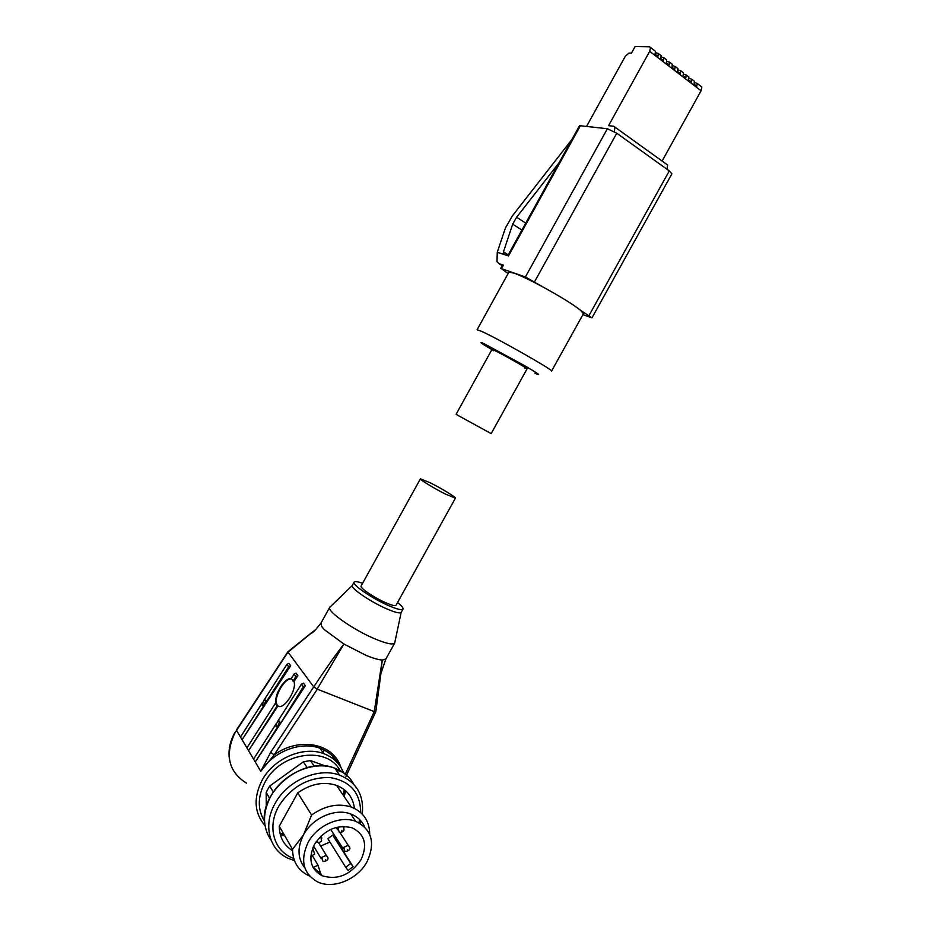 <?xml version="1.0" encoding="UTF-8"?>
<svg xmlns="http://www.w3.org/2000/svg" width="931" height="931" viewBox="0 0 931 931"><rect width="100%" height="100%" fill="white"/><g stroke="black" fill="none" stroke-linecap="round" stroke-linejoin="round"><path stroke-width="1.4" d="M284.816 835.887L280.371 834.863M265.009 825.657C254.268 813.031 253.267 797.948 262.007 780.411C273.702 758.323 303.436 745.708 323.744 753.656C333.449 757.345 340.094 763.816 343.667 773.067M283.943 834.374L279.94 833.152M264.497 821.154C257.433 809.563 257.573 796.633 264.904 782.366C280.557 751.666 328.317 745.487 340.432 771.45M265.393 703.208L264.835 705.093L262.263 705.419L263.706 700.659L265.742 700.054L265.393 703.208L288.68 666.747L290.67 665.781L265.905 703.452M279.835 724.574L303.331 686.717L305.38 685.705L278.73 726.273L276.053 726.552L276.879 726.948M305.38 685.705L303.494 683.156L301.446 684.145L277.519 721.618L279.649 721.036L279.312 724.33M293.987 681.573L297.908 675.592L296.081 673.113L294.068 674.091L291.205 678.571L293.987 681.573C297.14 689.859 283.641 710.4 277.927 706.001L276.239 704.662L275.541 703.091L276.17 703.405C273.411 695.364 285.398 676.243 291.578 678.815M291.787 679.002C284.967 676.849 272.83 698.215 277.147 704.86L278.404 706.233M394.895 642.029L394.674 643.1C392.835 644.974 386.318 643.6 375.112 638.957C353.675 630.066 327.025 611.423 329.667 607.396L330.575 606.523M337.755 763.094C333.81 756.17 327.898 751.236 320.008 748.28C300.957 740.878 273.435 751.329 260.773 771.299L270.7 752.271L313.724 686.869C325 670.017 332.704 658.717 343.9 644.031L366.034 655.343C373.191 658.275 378.603 659.846 382.269 660.056L379.58 683.866M394.767 642.937L385.865 658.997L382.269 660.056L374.25 711.61L344.959 774.895M397.537 602.555C401.622 605.778 403.449 607.966 403.018 609.095L401.156 612.435C399.818 613.61 394.977 612.4 386.633 608.804C370.724 601.95 350.65 588.287 352.267 585.552L354.106 582.201C354.781 581.177 357.62 581.549 362.613 583.306M273.237 791.967L269.734 786.032L267.825 789.197L266.173 792.456L269.559 798.263M403.018 609.095C401.924 610.457 397.072 609.27 388.448 605.546C372.237 598.54 351.86 584.61 354.106 582.201M455.41 498.132L396.059 605.22C395.256 606.186 391.776 605.336 385.597 602.66C374.053 597.655 359.541 587.752 361.112 586.006L420.416 478.813L430.355 482.852C441.48 488.403 456.26 497.41 455.41 498.132L445.681 494.21C434.428 488.6 419.439 479.453 420.416 478.813M294.464 860.64L287.598 858.056C268.978 849.363 262.961 824.645 274.982 803.674C287.295 780.457 318.449 767.016 339.675 775.151C356.608 782.226 364.149 795.225 362.287 814.148M293.719 858.452C274.051 851.667 266.697 827.1 278.73 806.234C291.298 786.683 308.336 777.106 329.818 777.525C350.149 780.923 360.437 792.607 360.681 812.588M292.543 850.69C283.827 845.255 279.393 837.097 279.265 826.216L297.757 792.863L311.582 815.032L303.587 834.746C312.502 817.965 334.974 808.05 350.277 813.822L350.684 813.962C357.248 816.452 361.903 820.77 364.638 826.903M311.582 815.032C324.861 805.664 338.023 802.976 351.057 806.968L351.278 807.049C363.404 811.983 369.549 821.107 369.723 834.432M304.891 868.018C297.536 858.661 297.105 847.571 303.587 834.746L292.543 849.34L279.265 826.216M367.058 861.71C357.679 879.411 333.205 889.582 317.541 881.89C303.041 873.453 299.91 860.267 308.138 842.346C317.215 825.25 340.199 815.219 355.619 821.282C371.853 829.358 375.67 842.834 367.058 861.71M314.457 844.429C324.512 829.649 337.08 824.121 352.151 827.834C364.847 834.257 367.792 844.883 361.019 859.732C350.51 875.012 337.522 880.354 322.045 875.757C310.442 869.112 307.917 858.673 314.457 844.429M343.295 848.921L330.668 829.44M345.506 790.663L344.261 796.761M344.202 789.593L343.364 795.446M262.658 702.311L240.489 737.026L242.083 739.714L264.835 705.093M263.706 700.659L286.911 664.338L288.901 663.372L290.67 665.781M278.73 726.273L255.269 761.989L253.569 759.126L276.437 723.317L276.053 726.552M276.437 723.317L278.055 721.862L277.519 721.618M277.927 706.001L248.565 750.677L246.924 747.896L275.541 703.091M313.689 686.845L287.807 651.84L236.486 729.916M316.296 628.984L287.83 652.328L236.555 730.393L260.773 771.299L274.145 754.913C298.781 736.619 333.484 743.054 340.851 767.284M332.693 758.428L333.368 756.973M322.941 752.492L324.069 750.014M264.334 704.86L242.083 739.714M265.952 700.694L263.578 705.523M279.859 721.63L277.403 726.727M255.269 761.989L278.218 726.04M297.908 675.592L295.883 676.581L293.009 681.073M277.298 705.686L248.565 750.677M270.7 752.271L274.145 754.913L317.32 689.184L374.111 711.563M313.724 686.869L317.18 689.126L343.9 644.031L324.244 629.577L321.765 626.633L320.939 623.165M333.589 757.206L332.926 758.602M324.291 750.13L323.069 752.69M380.907 673.637L375.821 711.633L374.25 711.61M314.213 766.201L310.419 760.546L325.745 766.108M335.975 769.832L343.248 772.474M310.419 760.546L303.355 761.814L307.16 767.598M269.734 786.032L303.355 761.814M266.301 806.514L266.173 792.456M360.623 821.468L359.994 823.33M359.587 819.943L358.831 822.69M297.757 792.863C310.791 783.762 323.709 781.26 336.51 785.368C347.007 789.581 352.989 797.262 354.455 808.399M353.256 815.056L352.43 816.557M309.523 875.99L308.312 875.454C297.99 870.217 292.73 861.512 292.543 849.34M312.816 866.947L320.706 873.837L318.053 865.236L313.13 867.483M313.165 847.001L314.154 846.989M320.636 846.07L329.923 842.031M345.727 867.296L327.863 838.75L332.658 835.049L350.684 863.444L345.727 867.296L348.136 870.462L353.07 866.61L334.997 838.144L335.893 837.295M332.658 835.049L334.997 838.144M312.211 855.391L318.053 865.236M312.746 848.001L314.678 854.274L310.838 856.02M350.684 863.444L353.07 866.61M513.633 272.992L508.85 272.236L477.079 329.76L481.42 331.285C497.515 338.36 554.969 371.027 551.559 371.132L583.4 313.747L580.7 310.407C573.31 304.542 560.823 296.791 543.239 287.144C530.17 280.115 520.301 275.401 513.633 272.992M527.051 368.874C528.459 368.874 501.821 353.792 494.117 350.231C501.821 353.792 528.459 368.874 527.051 368.874L491.172 433.613L458.04 415.459L456.143 414.214L491.987 349.404L494.419 349.695C502.123 353.245 528.761 368.327 527.353 368.339L524.7 367.943M582.887 314.666L591.965 317.855L580.7 310.407M508.105 273.598L501.46 268.652L525.398 276.984L543.239 287.144M591.965 317.855L671.903 173.853L669.296 170.897L616.753 133.226L534.58 281.756M507.756 255.688L579.548 125.662L607.373 128.746L616.753 133.226M500.657 268.524L502.6 265.021L503.403 265.137L498.981 263.624L496.991 261.762L497.259 252.266L508.489 255.92L580.525 125.464M504.032 254.477L503.462 251.87L512.69 224.162L516.624 217.237L559.1 162.704M571.948 139.441L512.248 216.073L505.405 228.048L497.259 252.266M654.598 50.6L655.471 51.275L655.087 54.161L657.914 56.349L658.298 53.451L655.529 52.73M662.104 161.04L701.078 90.796L649.675 51.321L650.536 47.469L649.535 46.794L635.093 46.55L631.462 53.137L628.96 53.067L625.295 56.291L586.67 126.22M660.242 54.952L661.126 55.627L660.742 58.513L663.57 60.69L663.943 57.803L661.196 57.059M677 67.858L677.896 68.557L677.547 71.431L680.317 73.561L680.666 70.686L678.001 69.906M682.528 72.118L683.424 72.816L683.086 75.69L685.844 77.808L686.182 74.934L683.54 74.143M671.449 63.576L672.333 64.274L671.973 67.148L674.766 69.301L675.126 66.415L672.426 65.647M665.863 59.281L666.747 59.956L666.375 62.843L669.18 65.007L669.54 62.121L666.829 61.365M649.675 51.321L608.571 125.65L613.843 126.279L614.972 127.151L614.227 131.608M701.078 90.796L701.846 86.99L700.915 86.28M693.479 80.555L694.398 81.265L694.072 84.139L696.795 86.234L697.121 83.359L694.526 82.556M688.021 76.354L688.928 77.052L688.591 79.926L691.337 82.033L691.663 79.158L689.045 78.355M666.387 164.065L667.585 164.985L667.027 169.267M656.192 52.741L655.587 52.276M229.573 760.103C228.037 751.096 229.689 742.123 234.507 733.174L236.555 730.393L234.589 733.651C224.72 755.355 228.677 771.857 246.459 783.157M271.165 840.321C262.472 827.496 262.321 812.844 270.723 796.389C282.908 773.393 313.805 760.127 334.869 768.25L335.16 768.343C343.551 771.496 349.753 776.815 353.768 784.298M339.187 832.046L338 828.148L339.233 826.775M320.683 836.329L321.602 840.658C320.497 842.357 318.902 842.776 316.843 841.927L316.237 841.566M322.964 861.303L321.742 857.393L326.164 855.38L327.735 857.265M344.912 851.248L343.737 847.373L348.101 845.371L349.649 847.198M342.934 826.414L343.97 828.02M341.921 830.301L341.596 830.883L341.921 830.301M325.652 859.581L325.326 860.163L325.652 859.581M347.635 849.526L347.31 850.108L347.635 849.526M286.911 664.338L288.68 666.747M301.446 684.145L303.331 686.717M294.068 674.091L295.883 676.581M320.718 836.306L321.893 838.04M534.929 373.156C542.331 376.543 538.816 374.006 524.386 365.522L484.108 343.725C477.661 340.827 480.896 343.19 493.802 350.789M588.997 315.562L669.296 170.897M525.398 276.984L607.373 128.746M501.46 268.652L503.403 265.137M502.251 265.649L498.981 263.624M516.624 217.237L525.736 223.114M521.895 230.073L512.69 224.162M503.462 251.87L508.221 254.838M401.156 612.435L394.674 643.1M336.126 827.45L337.569 829.684M313.596 846.07L321.311 858.871M342.829 826.414C345.017 829.905 344.109 831.895 340.106 832.372M318.414 842.427L326.385 855.461C329.178 858.37 328.34 860.43 323.872 861.617M339.85 832.407L348.252 845.429C351.115 848.269 350.312 850.306 345.832 851.574M323.744 753.656L320.008 748.28C327.991 751.212 333.95 756.205 337.872 763.234M262.263 705.419L263.019 705.768M277.147 704.86L276.03 704.313M320.858 623.305C315.05 630.578 311.862 633.79 311.303 632.94L287.807 651.84M385.865 658.997L380.907 673.602M375.833 711.621L346.006 776.384M329.737 607.233L320.892 623.246M352.267 585.552L329.667 607.396M265.021 825.716C257.387 792.421 303.436 754.901 334.869 768.25L339.675 775.151M336.51 785.368L351.278 807.049M350.684 813.962L355.619 821.282M320.473 873.103L322.045 875.757M504.8 254.722L503.334 253.814M701.846 86.99L697.121 83.359M694.398 81.265L691.663 79.158M688.928 77.052L686.182 74.934M683.424 72.816L680.666 70.686M677.896 68.557L675.126 66.415M672.333 64.274L669.54 62.121M666.747 59.956L663.943 57.803M661.126 55.627L658.298 53.451M655.471 51.275L650.536 47.469M667.585 164.985L614.972 127.151"/></g></svg>
